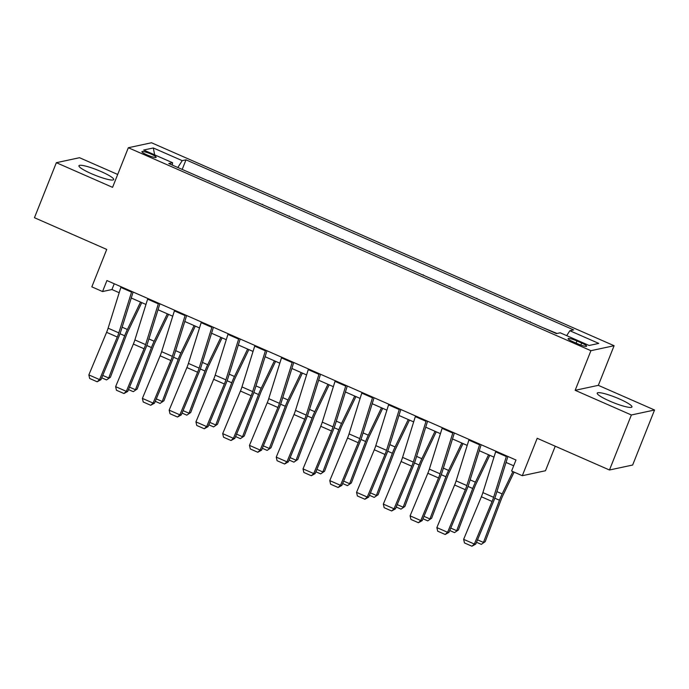 <?xml version="1.0" encoding="UTF-8"?>
<svg xmlns="http://www.w3.org/2000/svg" width="689" height="689" viewBox="0 0 689 689"><rect width="100%" height="100%" fill="white"/><g stroke="black" fill="none" stroke-linecap="round" stroke-linejoin="round"><path stroke-width="1.03" d="M91.43 173.697A18.698 2.851 21.7 0 0 113.685 179.562A18.698 2.851 21.7 0 0 101.197 171.604A18.698 2.851 21.7 0 0 78.942 165.739A18.698 2.851 21.7 0 0 91.43 173.697M609.705 401.084A18.698 2.851 21.7 0 0 631.959 406.949A18.698 2.851 21.7 0 0 619.471 398.991A18.698 2.851 21.7 0 0 597.217 393.126A18.698 2.851 21.7 0 0 609.705 401.084M147.033 154.913A7.674 1.171 21.7 0 0 156.162 157.316A7.674 1.171 21.7 0 0 151.037 154.052A7.674 1.171 21.7 0 0 141.908 151.649A7.674 1.171 21.7 0 0 147.033 154.913M117.698 174.463L79.528 157.712L56.352 162.69L34.45 217.715L106.726 249.427L91.835 286.848L102.549 291.55L111.945 289.526L119.188 292.713M614.097 345.714L151.511 142.761L128.335 147.73L590.921 350.692L614.097 345.714L598.336 385.34L575.16 390.31L631.374 414.976L654.55 410.007L598.336 385.34M654.55 410.007L632.648 465.032L609.472 470.001L537.196 438.29L522.305 475.711L545.481 470.742L555.239 446.214M631.374 414.976L609.472 470.001M522.305 475.711L511.6 471.018L515.975 460.011L106.924 280.544L102.549 291.55M581.662 343.027L576.951 340.96A7.433 1.137 21.7 0 0 568.098 338.626A7.433 1.137 21.7 0 0 573.067 341.787L577.778 343.854A7.433 1.137 21.7 0 0 586.623 346.188A7.433 1.137 21.7 0 0 581.662 343.027L580.844 345.077M566.694 335.638L569.855 330.729L573.644 329.91L186.013 159.839L182.197 169.416M569.855 330.729L598.767 343.406L589.121 345.482L560.209 332.796L556.419 333.605L168.788 163.534L172.577 162.725L143.665 150.038L153.311 147.971L182.223 160.649L186.013 159.839M575.16 390.31L590.921 350.692M56.352 162.69L112.565 187.348L128.335 147.73M131.246 298.001L145.965 304.452M158.022 309.749L172.732 316.199M184.79 321.496L199.5 327.947M211.557 333.235L226.268 339.694M238.334 344.982L253.044 351.433M265.101 356.73L279.812 363.181M291.869 368.477L306.579 374.928M318.637 380.216L333.355 386.675M345.413 391.963L360.123 398.423M372.181 403.711L386.891 410.162M398.948 415.458L413.667 421.909M425.724 427.197L440.435 433.657M452.492 438.945L467.202 445.404M479.26 450.692L493.979 457.143M506.036 462.44L513.675 465.79M114.245 283.747L111.945 289.526M194.582 174.851L208.974 181.164M221.35 186.598L235.741 192.911M248.118 198.346L262.509 204.659M274.894 210.085L289.277 216.398M301.661 221.832L316.053 228.145M328.429 233.58L342.821 239.893M355.197 245.327L369.588 251.64M381.973 257.066L396.364 263.379M408.741 268.813L423.132 275.126M435.508 280.561L449.9 286.874M462.285 292.308L476.676 298.621M489.052 304.047L503.444 310.36M515.82 315.795L530.211 322.107M542.596 327.542L557.022 333.476M529.746 321.901L530.349 321.772M502.97 310.153L503.573 310.024M476.202 298.415L476.805 298.285M449.435 286.667L450.038 286.538M422.658 274.92L423.261 274.79M395.891 263.172L396.494 263.043M369.123 251.433L369.726 251.304M342.347 239.686L342.958 239.557M315.579 227.938L316.182 227.809M288.812 216.191L289.414 216.062M262.044 204.452L262.647 204.323M235.268 192.705L235.871 192.575M208.5 180.957L209.103 180.828M182.223 160.649L177.822 167.496M172.293 165.076L172.577 162.725M153.311 147.971L154.655 154.861M506.553 455.877A8.389 1.843 113.7 0 0 506.337 456.54L493.608 497.312A11.989 2.627 -66.3 0 1 492.084 501.454L474.342 544.034L475.746 544.103L493.488 501.514A17.974 3.945 113.7 0 0 495.77 495.305L507.896 456.462M495.847 451.174A8.389 1.843 113.7 0 0 495.632 451.846L482.894 492.609A11.989 2.627 -66.3 0 1 481.378 496.752L463.637 539.341L474.342 544.034L471.965 546.222L464.464 542.932L463.637 539.341M475.746 544.103L471.965 546.222M477.52 539.831L483.463 542.441L499.465 500.231A17.974 3.945 -66.3 0 1 502.169 493.927L512.9 471.586M481.301 544.362L485.185 541.709L481.301 544.362L476.512 542.26M514.115 472.12L502.987 495.296A11.989 2.627 113.7 0 0 501.187 499.499L485.185 541.709M479.785 444.129A8.389 1.843 113.7 0 0 479.57 444.801L466.832 485.564A11.989 2.627 -66.3 0 1 465.316 489.707L447.574 532.296L448.978 532.356L466.72 489.767A17.974 3.945 113.7 0 0 468.994 483.557L481.129 444.715M469.08 439.436A8.389 1.843 113.7 0 0 468.856 440.099L456.127 480.87A11.989 2.627 -66.3 0 1 454.611 485.004L436.86 527.593L447.574 532.296L445.189 534.475L437.696 531.185L436.86 527.593M448.978 532.356L445.189 534.475M453.017 432.382A8.389 1.843 113.7 0 0 452.794 433.054L440.064 473.817A11.989 2.627 -66.3 0 1 438.548 477.959L420.798 520.548L422.202 520.608L439.952 478.02A17.974 3.945 113.7 0 0 442.226 471.81L454.361 432.976M442.304 427.688A8.389 1.843 113.7 0 0 442.088 428.351L429.359 469.123A11.989 2.627 -66.3 0 1 427.835 473.265L410.093 515.846L420.798 520.548L418.421 522.727L410.928 519.437L410.093 515.846M422.202 520.608L418.421 522.727M426.241 420.643A8.389 1.843 113.7 0 0 426.026 421.306L413.297 462.078A11.989 2.627 -66.3 0 1 411.772 466.212L394.03 508.801L395.434 508.861L413.176 466.272A17.974 3.945 113.7 0 0 415.458 460.063L427.585 421.229M415.536 415.941A8.389 1.843 113.7 0 0 415.321 416.612L402.583 457.375A11.989 2.627 -66.3 0 1 401.067 461.518L383.325 504.107L394.03 508.801L391.653 510.98L384.152 507.69L383.325 504.107M395.434 508.861L391.653 510.98M450.752 528.093L456.695 530.694L472.697 488.484A17.974 3.945 -66.3 0 1 475.401 482.179L488.561 454.774M454.525 532.614L458.418 529.962L454.525 532.614L449.745 530.513M489.784 455.308L476.22 483.549A11.989 2.627 113.7 0 0 474.411 487.752L458.418 529.962M423.985 516.345L429.927 518.955L445.921 476.736A17.974 3.945 -66.3 0 1 448.625 470.441L461.794 443.027M427.757 520.867L431.641 518.223L427.757 520.867L422.968 518.765M463.008 443.561L449.443 471.81A11.989 2.627 113.7 0 0 447.643 476.004L431.641 518.223M397.208 504.598L403.151 507.207L419.153 464.997A17.974 3.945 -66.3 0 1 421.857 458.693L435.026 431.28M400.989 509.128L404.874 506.475L400.989 509.128L396.201 507.026M436.24 431.814L422.676 460.063A11.989 2.627 113.7 0 0 420.876 464.265L404.874 506.475M399.474 408.896A8.389 1.843 113.7 0 0 399.258 409.559L386.52 450.33A11.989 2.627 -66.3 0 1 385.005 454.473L367.263 497.053L368.667 497.122L386.408 454.533A17.974 3.945 113.7 0 0 388.682 448.324L400.817 409.481M388.768 404.193A8.389 1.843 113.7 0 0 388.553 404.865L375.815 445.628A11.989 2.627 -66.3 0 1 374.299 449.771L356.549 492.359L367.263 497.053L364.877 499.241L357.384 495.951L356.549 492.359M368.667 497.122L364.877 499.241M370.441 492.85L376.383 495.46L392.385 453.25A17.974 3.945 -66.3 0 1 395.09 446.946L408.25 419.532M374.213 497.38L378.106 494.728L374.213 497.38L369.433 495.279M409.473 420.066L395.908 448.315A11.989 2.627 113.7 0 0 394.108 452.518L378.106 494.728M372.706 397.148A8.389 1.843 113.7 0 0 372.491 397.82L359.753 438.583A11.989 2.627 -66.3 0 1 358.237 442.726L340.487 485.314L341.89 485.375L359.641 442.786A17.974 3.945 113.7 0 0 361.914 436.576L374.049 397.734M361.992 392.454A8.389 1.843 113.7 0 0 361.777 393.118L349.047 433.889A11.989 2.627 -66.3 0 1 347.532 438.023L329.781 480.612L340.487 485.314L338.11 487.493L330.617 484.203L329.781 480.612M341.89 485.375L338.11 487.493M345.938 385.401A8.389 1.843 113.7 0 0 345.714 386.073L332.985 426.836A11.989 2.627 -66.3 0 1 331.469 430.978L313.719 473.567L315.123 473.627L332.873 431.038A17.974 3.945 113.7 0 0 335.147 424.829L347.273 385.995M335.224 380.707A8.389 1.843 113.7 0 0 335.009 381.37L322.271 422.142A11.989 2.627 -66.3 0 1 320.755 426.284L303.014 468.864L313.719 473.567L311.342 475.746L303.84 472.456L303.014 468.864M315.123 473.627L311.342 475.746M319.162 373.662A8.389 1.843 113.7 0 0 318.947 374.325L306.209 415.097A11.989 2.627 -66.3 0 1 304.693 419.231L286.951 461.819L288.355 461.88L306.097 419.291A17.974 3.945 113.7 0 0 308.371 413.081L320.506 374.248M308.457 368.959A8.389 1.843 113.7 0 0 308.241 369.631L295.503 410.394A11.989 2.627 -66.3 0 1 293.988 414.537L276.237 457.126L286.951 461.819L284.566 463.998L277.073 460.708L276.237 457.126M288.355 461.88L284.566 463.998M292.394 361.914A8.389 1.843 113.7 0 0 292.179 362.578L279.441 403.349A11.989 2.627 -66.3 0 1 277.925 407.492L260.175 450.072L261.579 450.141L279.329 407.552A17.974 3.945 113.7 0 0 281.603 401.342L293.738 362.5M281.689 357.212A8.389 1.843 113.7 0 0 281.465 357.884L268.736 398.647A11.989 2.627 -66.3 0 1 267.22 402.789L249.47 445.378L260.175 450.072L257.798 452.26L250.305 448.97L249.47 445.378M261.579 450.141L257.798 452.26M265.627 350.167A8.389 1.843 113.7 0 0 265.403 350.839L252.674 391.602A11.989 2.627 -66.3 0 1 251.158 395.744L233.407 438.333L234.811 438.393L252.562 395.805A17.974 3.945 113.7 0 0 254.835 389.595L266.962 350.753M254.913 345.473A8.389 1.843 113.7 0 0 254.697 346.136L241.96 386.908A11.989 2.627 -66.3 0 1 240.444 391.042L222.702 433.631L233.407 438.333L231.03 440.512L223.537 437.222L222.702 433.631M234.811 438.393L231.03 440.512M343.673 481.111L349.616 483.712L365.618 441.503A17.974 3.945 -66.3 0 1 368.322 435.198L381.482 407.793M347.445 485.633L351.33 482.98L347.445 485.633L342.657 483.532M382.696 408.327L369.14 436.568A11.989 2.627 113.7 0 0 367.332 440.771L351.33 482.98M316.897 469.364L322.84 471.974L338.842 429.755A17.974 3.945 -66.3 0 1 341.546 423.459L354.714 396.046M320.678 473.886L324.562 471.242L320.678 473.886L315.889 471.784M355.929 396.58L342.364 424.829A11.989 2.627 113.7 0 0 340.564 429.023L324.562 471.242M290.129 457.617L296.072 460.226L312.074 418.016A17.974 3.945 -66.3 0 1 314.778 411.712L327.938 384.298M293.902 462.147L297.794 459.494L293.902 462.147L289.122 460.045M329.161 384.832L315.596 413.081A11.989 2.627 113.7 0 0 313.796 417.284L297.794 459.494M263.362 445.869L269.304 448.479L285.306 406.269A17.974 3.945 -66.3 0 1 288.011 399.964L301.171 372.551M267.134 450.399L271.027 447.747L267.134 450.399L262.345 448.298M302.393 373.085L288.829 401.334A11.989 2.627 113.7 0 0 287.02 405.537L271.027 447.747M236.585 434.13L242.537 436.731L258.53 394.521A17.974 3.945 -66.3 0 1 261.234 388.217L274.403 360.812M240.366 438.652L244.251 435.999L240.366 438.652L235.578 436.55M275.617 361.346L262.053 389.586A11.989 2.627 113.7 0 0 260.253 393.789L244.251 435.999M238.85 338.42A8.389 1.843 113.7 0 0 238.635 339.091L225.897 379.854A11.989 2.627 -66.3 0 1 224.381 383.997L206.64 426.586L208.044 426.646L225.785 384.057A17.974 3.945 113.7 0 0 228.059 377.848L240.194 339.014M228.145 333.726A8.389 1.843 113.7 0 0 227.93 334.389L215.192 375.161A11.989 2.627 -66.3 0 1 213.676 379.303L195.934 421.883L206.64 426.586L204.263 428.765L196.761 425.475L195.934 421.883M208.044 426.646L204.263 428.765M209.818 422.383L215.76 424.992L231.762 382.774A17.974 3.945 -66.3 0 1 234.467 376.478L247.627 349.065M213.599 426.904L217.483 424.26L213.599 426.904L208.81 424.803M248.85 349.599L235.285 377.839A11.989 2.627 113.7 0 0 233.485 382.042L217.483 424.26M212.083 326.681A8.389 1.843 113.7 0 0 211.867 327.344L199.13 368.115A11.989 2.627 -66.3 0 1 197.614 372.249L179.872 414.838L181.276 414.899L199.018 372.31A17.974 3.945 113.7 0 0 201.291 366.1L213.426 327.266M201.377 321.978A8.389 1.843 113.7 0 0 201.154 322.65L188.424 363.413A11.989 2.627 -66.3 0 1 186.908 367.556L169.158 410.144L179.872 414.838L177.486 417.017L169.994 413.727L169.158 410.144M181.276 414.899L177.486 417.017M183.05 410.635L188.993 413.245L204.995 371.035A17.974 3.945 -66.3 0 1 207.699 364.731L220.859 337.317M186.822 415.157L190.715 412.513L186.822 415.157L182.042 413.064M222.082 337.851L208.517 366.1A11.989 2.627 113.7 0 0 206.709 370.303L190.715 412.513M185.315 314.933A8.389 1.843 113.7 0 0 185.091 315.596L172.362 356.368A11.989 2.627 -66.3 0 1 170.846 360.511L153.096 403.091L154.5 403.16L172.25 360.571A17.974 3.945 113.7 0 0 174.524 354.361L186.65 315.519M174.601 310.231A8.389 1.843 113.7 0 0 174.386 310.903L161.648 351.666A11.989 2.627 -66.3 0 1 160.132 355.808L142.39 398.397L153.096 403.091L150.719 405.278L143.226 401.988L142.39 398.397M154.5 403.16L150.719 405.278M156.282 398.888L162.225 401.498L178.218 359.288A17.974 3.945 -66.3 0 1 180.923 352.983L194.091 325.57M160.055 403.418L163.939 400.765L160.055 403.418L155.266 401.317M195.306 326.104L181.741 354.353A11.989 2.627 113.7 0 0 179.941 358.556L163.939 400.765M158.539 303.186A8.389 1.843 113.7 0 0 158.324 303.858L145.586 344.621A11.989 2.627 -66.3 0 1 144.07 348.763L126.328 391.352L127.732 391.412L145.474 348.823A17.974 3.945 113.7 0 0 147.756 342.614L159.882 303.771M147.834 298.492A8.389 1.843 113.7 0 0 147.618 299.155L134.88 339.927A11.989 2.627 -66.3 0 1 133.365 344.061L115.623 386.65L126.328 391.352L123.951 393.531L116.45 390.241L115.623 386.65M127.732 391.412L123.951 393.531M129.506 387.149L135.449 389.75L151.451 347.54A17.974 3.945 -66.3 0 1 154.155 341.236L167.315 313.831M133.287 391.671L137.171 389.018L133.287 391.671L128.498 389.569M168.538 314.365L154.973 342.605A11.989 2.627 113.7 0 0 153.173 346.808L137.171 389.018M131.771 291.438A8.389 1.843 113.7 0 0 131.556 292.11L118.818 332.873A11.989 2.627 -66.3 0 1 117.302 337.016L99.56 379.605L100.964 379.665L118.706 337.076A17.974 3.945 113.7 0 0 120.98 330.866L133.115 292.033M121.066 286.745A8.389 1.843 113.7 0 0 120.842 287.408L108.113 328.179A11.989 2.627 -66.3 0 1 106.597 332.322L88.847 374.902L99.56 379.605L97.175 381.784L89.682 378.494L88.847 374.902M100.964 379.665L97.175 381.784M102.739 375.402L108.681 378.011L124.683 335.793A17.974 3.945 -66.3 0 1 127.387 329.497L140.547 302.083M106.511 379.923L110.404 377.279L106.511 379.923L101.731 377.822M141.77 302.617L128.206 330.858A11.989 2.627 113.7 0 0 126.397 335.061L110.404 377.279M576.09 343.113L576.951 340.96M493.608 497.312L482.894 492.609M492.084 501.454L481.378 496.752M506.337 456.54L495.632 451.846M494.788 498.181L499.465 500.231M496.915 491.619L502.169 493.927M466.832 485.564L456.127 480.87M465.316 489.707L454.611 485.004M479.57 444.801L468.856 440.099M440.064 473.817L429.359 469.123M438.548 477.959L427.835 473.265M452.794 433.054L442.088 428.351M413.297 462.078L402.583 457.375M411.772 466.212L401.067 461.518M426.026 421.306L415.321 416.612M468.02 486.434L472.697 488.484M470.148 479.88L475.401 482.179M441.253 474.687L445.921 476.736M443.371 468.132L448.625 470.441M414.485 462.948L419.153 464.997M416.604 456.385L421.857 458.693M386.52 450.33L375.815 445.628M385.005 454.473L374.299 449.771M399.258 409.559L388.553 404.865M387.709 451.2L392.385 453.25M389.836 444.638L395.09 446.946M359.753 438.583L349.047 433.889M358.237 442.726L347.532 438.023M372.491 397.82L361.777 393.118M332.985 426.836L322.271 422.142M331.469 430.978L320.755 426.284M345.714 386.073L335.009 381.37M306.209 415.097L295.503 410.394M304.693 419.231L293.988 414.537M318.947 374.325L308.241 369.631M279.441 403.349L268.736 398.647M277.925 407.492L267.22 402.789M292.179 362.578L281.465 357.884M252.674 391.602L241.96 386.908M251.158 395.744L240.444 391.042M265.403 350.839L254.697 346.136M360.941 439.453L365.618 441.503M363.06 432.899L368.322 435.198M334.174 427.705L338.842 429.755M336.292 421.151L341.546 423.459M307.397 415.958L312.074 418.016M309.525 409.404L314.778 411.712M280.63 404.219L285.306 406.269M282.757 397.656L288.011 399.964M253.862 392.472L258.53 394.521M255.981 385.918L261.234 388.217M225.897 379.854L215.192 375.161M224.381 383.997L213.676 379.303M238.635 339.091L227.93 334.389M227.086 380.724L231.762 382.774M229.213 374.17L234.467 376.478M199.13 368.115L188.424 363.413M197.614 372.249L186.908 367.556M211.867 327.344L201.154 322.65M200.318 368.977L204.995 371.035M202.445 362.423L207.699 364.731M172.362 356.368L161.648 351.666M170.846 360.511L160.132 355.808M185.091 315.596L174.386 310.903M173.55 357.238L178.218 359.288M175.669 350.675L180.923 352.983M145.586 344.621L134.88 339.927M144.07 348.763L133.365 344.061M158.324 303.858L147.618 299.155M146.774 345.49L151.451 347.54M148.902 338.936L154.155 341.236M118.818 332.873L108.113 328.179M117.302 337.016L106.597 332.322M131.556 292.11L120.842 287.408M120.007 333.743L124.683 335.793M122.134 327.189L127.387 329.497"/></g></svg>
